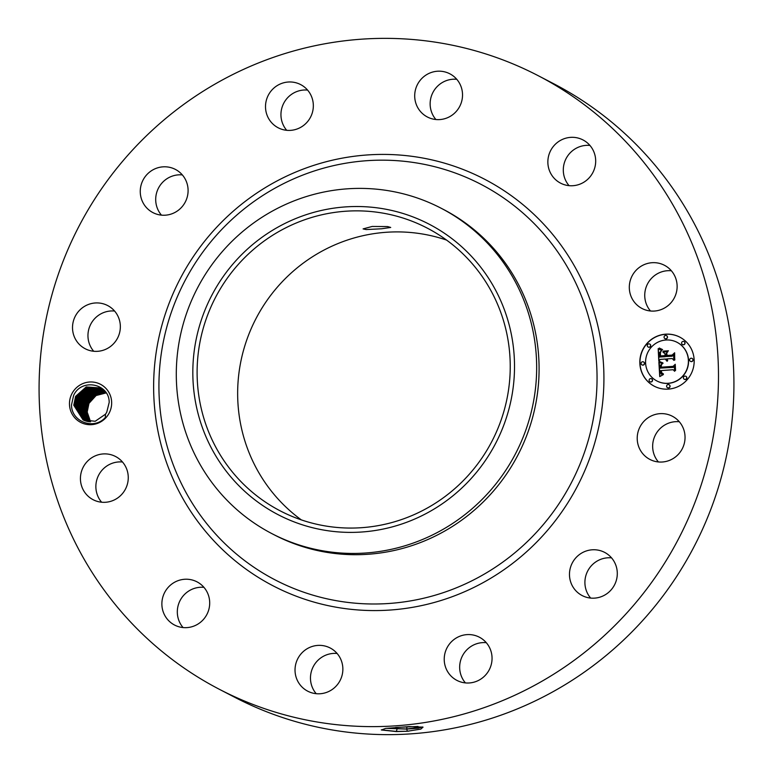<?xml version="1.0" encoding="UTF-8"?>
<svg xmlns="http://www.w3.org/2000/svg" width="773" height="773" viewBox="0 0 773 773"><rect width="100%" height="100%" fill="white"/><g stroke="black" fill="none" stroke-linecap="round" stroke-linejoin="round"><path stroke-width="1.16" d="M538.085 75.628L553.516 83.639A345.753 338.072 117.4 0 1 697.468 539.94A345.753 338.072 117.4 0 1 247.37 703.507A345.753 338.072 117.4 0 1 234.915 697.372L219.484 689.361A345.753 338.072 117.4 0 1 75.532 233.06A345.753 338.072 117.4 0 1 525.63 69.493A345.753 338.072 117.4 0 1 538.085 75.628A345.753 338.072 117.4 0 1 682.037 531.921A345.753 338.072 117.4 0 1 231.929 695.487A345.753 338.072 117.4 0 1 219.484 689.361M658.412 461.954A24.34 23.799 117.4 0 1 655.002 435.779A24.34 23.799 117.4 0 1 679.293 421.739M301.315 519.881A159.344 155.808 117.4 0 1 255.931 318.718A159.344 155.808 117.4 0 1 446.572 240.084M590.669 598.089A24.34 23.799 117.4 0 1 595.316 562.242A24.34 23.799 117.4 0 1 611.549 557.864M465.423 682.907A24.34 23.799 117.4 0 1 461.481 657.949A24.34 23.799 117.4 0 1 481.743 642.692A24.34 23.799 117.4 0 1 486.294 642.692M316.225 693.7A24.34 23.799 117.4 0 1 313.258 666.635A24.34 23.799 117.4 0 1 337.105 653.485M183.066 627.56A24.34 23.799 117.4 0 1 181.491 625.512A24.34 23.799 117.4 0 1 180.747 599.336A24.34 23.799 117.4 0 1 203.946 587.345M101.621 502.228A24.34 23.799 117.4 0 1 95.939 488.42A24.34 23.799 117.4 0 1 122.501 462.003M93.707 351.261A24.34 23.799 117.4 0 1 90.306 325.095A24.34 23.799 117.4 0 1 114.588 311.046M161.451 215.136A24.34 23.799 117.4 0 1 166.108 179.297A24.34 23.799 117.4 0 1 182.331 174.911M286.706 130.308A24.34 23.799 117.4 0 1 282.763 105.35A24.34 23.799 117.4 0 1 303.035 90.093A24.34 23.799 117.4 0 1 307.577 90.093M435.895 119.515A24.34 23.799 117.4 0 1 432.928 92.451A24.34 23.799 117.4 0 1 456.775 79.3M569.054 185.655A24.34 23.799 117.4 0 1 567.479 183.597A24.34 23.799 117.4 0 1 566.725 157.431A24.34 23.799 117.4 0 1 589.934 145.44M650.499 310.997A24.34 23.799 117.4 0 1 644.808 297.19A24.34 23.799 117.4 0 1 671.379 270.772M407.361 731.248L420.773 729.123L423.034 727.142L409.207 726.591L385.611 728.417L381.456 729.983L396.269 731.558L407.361 731.248L396.172 731.393L381.282 729.857M71.541 394.452A21.47 20.997 117.4 0 1 99.688 383.901A21.47 20.997 117.4 0 1 109.592 412.222A21.47 20.997 117.4 0 1 81.445 422.773A21.47 20.997 117.4 0 1 71.541 394.452M639.561 427.769A24.34 23.799 117.4 0 1 672.346 416.232A24.34 23.799 117.4 0 1 682.694 447.905A24.34 23.799 117.4 0 1 649.919 459.442A24.34 23.799 117.4 0 1 639.561 427.769M606.892 593.703A24.34 23.799 117.4 0 1 582.175 595.568A24.34 23.799 117.4 0 1 579.876 554.231A24.34 23.799 117.4 0 1 604.602 552.366A24.34 23.799 117.4 0 1 606.892 593.703M469.965 682.907A24.34 23.799 117.4 0 1 456.92 680.395A24.34 23.799 117.4 0 1 444.726 654.277A24.34 23.799 117.4 0 1 466.312 634.672A24.34 23.799 117.4 0 1 479.357 637.194A24.34 23.799 117.4 0 1 491.551 663.302A24.34 23.799 117.4 0 1 469.965 682.907M308.611 691.613A24.34 23.799 117.4 0 1 307.731 691.188A24.34 23.799 117.4 0 1 297.595 659.06A24.34 23.799 117.4 0 1 329.288 647.552A24.34 23.799 117.4 0 1 330.168 647.977A24.34 23.799 117.4 0 1 340.294 680.105A24.34 23.799 117.4 0 1 308.611 691.613M166.05 617.492A24.34 23.799 117.4 0 1 167.954 587.635A24.34 23.799 117.4 0 1 197.009 581.847A24.34 23.799 117.4 0 1 205.521 589.403A24.34 23.799 117.4 0 1 203.618 619.26A24.34 23.799 117.4 0 1 174.572 625.048A24.34 23.799 117.4 0 1 166.05 617.492M80.498 480.4A24.34 23.799 117.4 0 1 91.243 458.08A24.34 23.799 117.4 0 1 115.554 456.505A24.34 23.799 117.4 0 1 128.192 475.81A24.34 23.799 117.4 0 1 117.438 498.131A24.34 23.799 117.4 0 1 93.127 499.706A24.34 23.799 117.4 0 1 80.498 480.4M74.865 317.075A24.34 23.799 117.4 0 1 107.65 305.548A24.34 23.799 117.4 0 1 117.998 337.221A24.34 23.799 117.4 0 1 85.214 348.749A24.34 23.799 117.4 0 1 74.865 317.075M150.667 171.277A24.34 23.799 117.4 0 1 175.394 169.413A24.34 23.799 117.4 0 1 177.684 210.758A24.34 23.799 117.4 0 1 152.957 212.623A24.34 23.799 117.4 0 1 150.667 171.277M287.595 82.073A24.34 23.799 117.4 0 1 300.639 84.586A24.34 23.799 117.4 0 1 312.833 110.703A24.34 23.799 117.4 0 1 291.257 130.308A24.34 23.799 117.4 0 1 278.212 127.796A24.34 23.799 117.4 0 1 266.009 101.678A24.34 23.799 117.4 0 1 287.595 82.073M448.949 73.367A24.34 23.799 117.4 0 1 449.828 73.802A24.34 23.799 117.4 0 1 459.964 105.92A24.34 23.799 117.4 0 1 428.271 117.438A24.34 23.799 117.4 0 1 427.401 117.003A24.34 23.799 117.4 0 1 417.265 84.885A24.34 23.799 117.4 0 1 448.949 73.367M591.509 147.488A24.34 23.799 117.4 0 1 589.606 177.346A24.34 23.799 117.4 0 1 560.56 183.143A24.34 23.799 117.4 0 1 552.038 175.587A24.34 23.799 117.4 0 1 553.941 145.73A24.34 23.799 117.4 0 1 582.987 139.932A24.34 23.799 117.4 0 1 591.509 147.488M677.061 284.58A24.34 23.799 117.4 0 1 666.316 306.9A24.34 23.799 117.4 0 1 642.005 308.485A24.34 23.799 117.4 0 1 629.377 289.179A24.34 23.799 117.4 0 1 640.121 266.859A24.34 23.799 117.4 0 1 664.432 265.274A24.34 23.799 117.4 0 1 677.061 284.58M665.553 334.187A27.664 27.045 117.4 0 1 679.738 337.096A27.664 27.045 117.4 0 1 693.536 367.098A27.664 27.045 117.4 0 1 668.432 389.109A27.664 27.045 117.4 0 1 654.248 386.2A27.664 27.045 117.4 0 1 640.459 356.198A27.664 27.045 117.4 0 1 665.553 334.187M421.353 225.204A159.344 155.808 117.4 0 1 427.083 228.025A159.344 155.808 117.4 0 1 493.435 438.33A159.344 155.808 117.4 0 1 285.991 513.716A159.344 155.808 117.4 0 1 280.251 510.885A159.344 155.808 117.4 0 1 213.908 300.591A159.344 155.808 117.4 0 1 421.353 225.204M366.218 229.562L381.562 228.779L390.713 227.455L387.573 226.566L372.18 226.46L363.088 228.905L366.218 229.562M408.965 731.132L407.371 731.2L406.685 729.084L418.174 728.185L422.609 726.978M106.761 412.164L109.186 402.433C109.447 383.418 81.291 377.92 73.619 395.447L71.512 404.859C71.348 421.913 94.045 430.3 105.321 417.526L105.466 414.212A18.156 17.75 117.4 0 0 106.761 412.164M679.815 337.144A27.664 27.045 -62.6 0 0 665.708 334.265A27.664 27.045 -62.6 0 0 640.624 356.237A27.664 27.045 -62.6 0 0 654.325 386.239M106.21 392.897L96.026 395.544L88.963 403.342L87.156 412.222L90.547 421.797M106.22 392.906L96.094 395.525L88.982 403.351L87.175 411.99L90.567 421.797M269.188 232.393A163.702 160.069 117.4 0 1 490.546 281.343A163.702 160.069 117.4 0 1 438.146 506.518A163.702 160.069 117.4 0 1 216.798 457.568A163.702 160.069 117.4 0 1 269.188 232.393M386.423 728.311L406.685 728.987L422.618 726.987M386.142 728.35L406.685 729.084M418.038 726.465L395.583 727.451M83.059 419.894L73.793 405.042L75.609 396.414L86.238 386.935L100.306 387.94L86.218 386.925L75.58 396.394L73.783 405.274L83.049 419.884L95.185 421.275L105.466 414.212M440.968 208.15L443.402 209.415A183.385 179.307 117.4 0 1 519.756 451.432A183.385 179.307 117.4 0 1 281.024 538.192A183.385 179.307 117.4 0 1 274.415 534.935L271.99 533.679A183.385 179.307 117.4 0 1 176.389 380.19A183.385 179.307 117.4 0 1 261.844 217.377A183.385 179.307 117.4 0 1 434.368 204.903A183.385 179.307 117.4 0 1 440.968 208.15A183.385 179.307 117.4 0 1 536.568 361.638A183.385 179.307 117.4 0 1 451.113 524.452A183.385 179.307 117.4 0 1 278.589 536.926A183.385 179.307 117.4 0 1 271.99 533.679M657.031 381.031A21.789 21.306 -62.6 0 0 657.108 381.07A21.789 21.306 -62.6 0 0 668.287 383.36A21.789 21.306 -62.6 0 0 688.057 366.025A21.789 21.306 -62.6 0 0 677.196 342.391A21.789 21.306 -62.6 0 0 677.119 342.342M642.044 364.933A1.672 1.643 -62.6 0 0 644.498 363.812A1.672 1.643 -62.6 0 0 643.58 361.957M665.012 338.622A1.672 1.643 -62.6 0 0 667.476 337.511A1.672 1.643 -62.6 0 0 666.558 335.656M648.238 347.058A1.672 1.643 -62.6 0 0 650.692 345.937A1.672 1.643 -62.6 0 0 649.784 344.082M690.56 361.416A1.672 1.643 -62.6 0 0 693.023 360.305A1.672 1.643 -62.6 0 0 692.106 358.45M682.549 344.574A1.672 1.643 -62.6 0 0 685.004 343.463A1.672 1.643 -62.6 0 0 684.086 341.608M667.592 387.727A1.672 1.643 -62.6 0 0 670.046 386.606A1.672 1.643 -62.6 0 0 669.128 384.751M650.054 381.775A1.672 1.643 -62.6 0 0 652.518 380.654A1.672 1.643 -62.6 0 0 651.6 378.799M684.366 379.292A1.672 1.643 -62.6 0 0 686.82 378.181A1.672 1.643 -62.6 0 0 685.912 376.316M106.316 393.042L100.297 387.94M668.133 383.282A21.789 21.306 -62.6 0 0 687.902 365.938A21.789 21.306 -62.6 0 0 677.042 342.304A21.789 21.306 -62.6 0 0 665.862 340.014A21.789 21.306 -62.6 0 0 646.093 357.358A21.789 21.306 -62.6 0 0 656.953 380.992A21.789 21.306 -62.6 0 0 668.133 383.282M642.827 365.069A1.672 1.643 -62.6 0 0 643.513 361.919A1.672 1.643 -62.6 0 0 641.126 363.068A1.672 1.643 -62.6 0 0 642.827 365.069M665.795 338.767A1.672 1.643 -62.6 0 0 666.481 335.617A1.672 1.643 -62.6 0 0 664.104 336.767A1.672 1.643 -62.6 0 0 665.795 338.767M649.02 347.193A1.672 1.643 -62.6 0 0 649.707 344.043A1.672 1.643 -62.6 0 0 647.32 345.202A1.672 1.643 -62.6 0 0 649.02 347.193M691.342 361.561A1.672 1.643 -62.6 0 0 692.028 358.401A1.672 1.643 -62.6 0 0 689.651 359.561A1.672 1.643 -62.6 0 0 691.342 361.561M683.332 344.71A1.672 1.643 -62.6 0 0 684.018 341.56A1.672 1.643 -62.6 0 0 681.631 342.719A1.672 1.643 -62.6 0 0 683.332 344.71M668.201 384.529A1.672 1.643 -62.6 0 0 667.514 387.688A1.672 1.643 -62.6 0 0 669.891 386.529A1.672 1.643 -62.6 0 0 668.201 384.529M650.663 378.586A1.672 1.643 -62.6 0 0 649.977 381.736A1.672 1.643 -62.6 0 0 652.364 380.577A1.672 1.643 -62.6 0 0 650.663 378.586M684.975 376.103A1.672 1.643 -62.6 0 0 684.289 379.253A1.672 1.643 -62.6 0 0 686.666 378.094A1.672 1.643 -62.6 0 0 684.975 376.103M105.824 392.413L95.292 394.868L87.958 402.82L86.141 411.458L89.929 421.778L86.132 411.68L87.938 402.81L95.272 394.848L105.814 392.404M83.581 420.154L74.817 405.583L76.633 396.945L74.807 405.806L83.571 420.145M658.876 362.228L662.558 363.706L660.48 365.165L660.258 368.103L673.119 367.32L674.336 365.803L674.626 371.291L673.148 369.716L661.35 370.567L661.688 372.779L663.427 373.939L661.611 373.243L661.05 370.721L660.461 370.634L661.06 373.852L663.331 374.586L659.746 376.596L658.876 362.228L662.335 363.648M659.813 361.571L663.05 363.223L659.813 361.571M661.504 364.682L661.176 367.204L673.109 366.354L675.235 364.286L675.554 370.422L674.945 364.972L673.215 366.711L660.857 367.6L661.504 364.682M658.171 348.671L661.823 350.382L659.669 352.459L659.591 357.029L665.147 356.633L665.109 355.899L660.21 356.256L660.171 352.643L661.157 351.174L660.413 352.817L660.509 355.928L665.089 355.599L664.993 353.783L662.886 352.015L667.862 351.647L665.997 353.812L666.142 356.556L672.114 356.131L673.583 354.478L673.892 360.373L672.239 358.527L667.147 358.894L667.679 360.711L666.268 358.962L667.08 361.281L665.273 359.03L660.268 359.397L658.818 361.126L658.171 348.671M659.253 348.005L662.587 349.599L660.925 349.406L659.253 348.005M668.384 350.739L663.099 351.435L668.384 350.739M667.08 355.454L672.162 355.087L674.636 352.788L674.694 360.063L674.346 353.483L672.317 355.377L666.78 355.773L666.655 353.367L667.234 355.532L672.317 355.165L674.645 353M100.799 388.21L86.972 387.553L76.614 396.936L86.991 387.573L100.819 388.22M659.891 376.509L659.205 362.382M661.659 374.306L662.21 374.538M661.05 370.721L661.07 371.436M673.148 369.716L674.626 371.204M673.119 367.32L674.356 366.064M660.258 368.103L673.273 367.397M662.21 362.614L662.819 362.837M661.785 362.46L662.364 362.692M661.388 362.315L661.939 362.547M661.021 362.17L661.543 362.392M660.673 362.015L661.176 362.247M661.012 367.59L660.973 367.03M674.945 364.972L675.389 370.576M673.109 366.354L675.244 364.508M661.176 367.204L673.264 366.431M658.963 360.952L658.325 348.768M672.239 358.527L673.882 360.276M672.114 356.131L673.592 354.72M666.142 356.556L672.268 356.208M662.886 352.015L667.775 351.754M664.993 353.783L663.041 352.092M665.089 355.599L665.147 353.87M660.509 355.928L665.244 355.677M660.123 355.3L660.21 354.401M660.355 356.247L660.306 355.686M665.109 355.899L665.147 356.633M659.591 357.029L665.302 356.711M660.683 349.995L661.794 350.401M660.161 349.792L660.838 350.072M659.871 349.676L660.654 350.005M661.901 349.425L662.403 349.599M661.543 349.29L662.055 349.502M661.186 349.145L661.698 349.377M660.809 348.961L661.34 349.222M663.263 351.106L668.336 350.826M666.925 355.764L666.809 353.445M674.346 353.483L674.839 359.909M105.418 391.94L94.538 394.172L86.924 402.289L94.519 394.153L105.408 391.93M84.112 420.396L75.851 406.115L77.667 397.477L87.736 388.21L101.311 388.51M74.855 406.279L75.841 406.337L84.102 420.386M75.841 406.337L77.638 397.467L87.726 388.191L101.302 388.5M85.117 410.927L86.924 402.289L85.098 411.149L89.282 421.729L85.117 410.927M88.682 421.662L84.083 410.386L85.9 401.757L93.784 393.486L105.002 391.476L93.765 393.467L85.871 401.738L84.073 410.618L88.673 421.652M76.875 406.646L78.691 398.018L88.489 388.848L101.804 388.819L88.48 388.829L78.672 397.998L76.865 406.878L84.634 420.609L76.875 406.646M104.558 391.032L93.011 392.79L84.846 401.206L83.04 410.077L88.064 421.565L83.049 409.854L84.866 401.216L93.021 392.81L104.568 391.041M77.909 407.187L79.725 398.549L77.899 407.41L85.185 420.812L77.909 407.187M102.287 389.148L89.243 389.495L79.725 398.549L89.233 389.476L102.278 389.138M87.484 421.459L82.025 409.323L83.842 400.685L92.267 392.133L104.133 390.626L92.258 392.114L83.813 400.675L82.015 409.545L87.465 421.449M78.933 407.719L80.75 399.081L78.923 407.941L85.735 421.005L78.933 407.719M102.761 389.486L90.006 390.143L80.75 399.081L89.987 390.133L102.751 389.486M80.005 408.946L80.981 409.014L82.788 400.143L91.736 391.341L103.679 390.22L91.514 391.467L82.808 400.153L80.991 408.791L86.895 421.324M86.315 421.179L79.967 408.25L81.783 399.612L91.001 390.694L103.234 389.853L90.741 390.79L81.754 399.602L79.957 408.482L86.305 421.169M80.981 409.014L86.885 421.324M281.449 589.944A229.156 224.064 117.4 0 1 175.751 287.691A229.156 224.064 117.4 0 1 476.11 175.046A229.156 224.064 117.4 0 1 581.808 477.289A229.156 224.064 117.4 0 1 281.449 589.944M396.269 731.558L397.042 729.2M472.69 180.244A222.962 218.005 117.4 0 1 575.527 474.322A222.962 218.005 117.4 0 1 283.295 583.924A222.962 218.005 117.4 0 1 180.447 289.846A222.962 218.005 117.4 0 1 472.69 180.244M406.685 728.987L406.956 726.697M397.032 729.113L396.018 727.422M86.18 412.154L87.156 412.222M85.156 411.623L86.132 411.68M84.122 411.091L85.098 411.149M83.098 410.55L84.073 410.618M82.064 410.019L83.04 410.077M81.039 409.487L82.015 409.545M78.981 408.415L79.957 408.482M77.947 407.883L78.923 407.941M76.913 407.342L77.899 407.41M75.889 406.811L76.865 406.878"/></g></svg>
